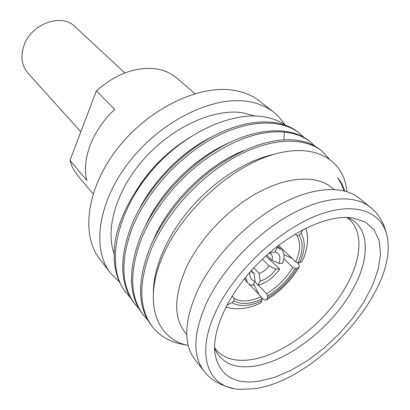 <?xml version="1.0" encoding="UTF-8"?>
<svg xmlns="http://www.w3.org/2000/svg" width="410" height="410" viewBox="0 0 410 410"><rect width="100%" height="100%" fill="white"/><g stroke="black" fill="none" stroke-linecap="round" stroke-linejoin="round"><path stroke-width="0.61" d="M285.237 125.05C278.974 120.699 271.451 117.895 262.661 116.65C235.171 112.494 195.529 127.915 164.2 157.589C137.483 182.45 118.92 215.322 114.913 242.981C112.483 263.215 115.974 279.456 125.393 291.71L130.406 297.609M164.2 157.589C117.854 201.397 102.633 265.403 126.5 293.145M191.301 136.545C168.623 150.434 150.178 168.612 135.966 191.08M135.244 192.198C150.603 168.52 169.402 149.896 191.649 136.325M137.319 188.938C150.777 167.998 168.079 150.957 189.22 137.816M145.606 225.5C161.022 191.25 194.852 157.788 228.006 143.326M139.267 209.197C154.314 179.308 182.916 151.018 212.006 136.771M147.661 319.902L143.495 315.203C129.744 296.799 129.15 271.112 141.711 238.148C153.612 209.382 177.299 179.872 204.78 159.731C233.884 139.405 260.406 130.185 284.335 132.076C294.836 133.178 303.528 136.468 310.401 141.947L314.967 146.18M138.908 308.597L134.875 304.015C121.068 285.534 120.273 259.971 132.491 227.319C146.739 192.049 179.221 156.379 213.774 137.816C248.388 119.254 281.455 118.828 299.49 133.27L303.943 137.37M299.49 133.27L298.049 132.128C279.999 117.675 246.953 118.065 212.39 136.566C177.884 155.072 145.473 190.665 131.277 225.889C119.105 258.5 119.925 284.048 133.737 302.544L134.875 304.015M310.401 141.947L308.92 140.768C290.987 126.403 257.798 127.069 222.866 146.011C187.99 164.953 155.041 201.105 140.461 236.683C127.946 269.601 128.566 295.272 142.326 313.686L143.495 315.203M321.635 150.875L320.107 149.66C313.276 144.212 304.599 140.978 294.078 139.953C270.087 138.247 243.376 147.733 213.953 168.418C186.171 188.902 162.114 218.791 149.932 247.809C137.058 281.045 137.468 306.823 151.157 325.151L152.361 326.714C138.683 308.402 138.303 282.603 151.223 249.326C166.265 213.349 199.839 176.541 235.135 157.081C270.497 137.622 303.841 136.612 321.635 150.875L329.02 158.583M185.674 344.825C171.605 342.919 160.5 336.882 152.361 326.714M153.345 292.776C153.273 267.489 167.444 234.812 191.367 207.373C215.337 179.98 247.25 159.951 274.018 154.298M152.653 241.7C168.033 203.519 207.117 164.861 243.873 150.583M344.661 190.993C343.175 185.802 340.771 181.333 337.456 177.586L341.243 183.818L343.944 190.814M346.85 191.624C344.185 159.7 314.665 141.722 271.774 154.975C229.005 167.977 180.549 213.015 162.242 257.388C142.624 303.344 156.999 339.172 188.226 345.486M186.745 334.509L184.956 332.29C173.589 317.555 173.953 296.179 186.043 268.166C199.747 238.564 228.718 208.208 258.766 192.121C288.86 176.044 317.032 175.229 331.818 187.601L334.022 189.43M197.651 290.321C213.195 257.567 245.703 223.435 279.077 205.031C312.497 186.627 343.334 185.11 359.206 198.168L370.297 207.224C354.578 194.278 323.654 196.098 289.906 214.922C256.209 233.741 223.189 268.371 207.245 301.391C193.264 332.32 192.177 355.542 203.995 371.06L195.114 359.836C183.188 344.174 184.034 321.004 197.651 290.321M254.912 388.618C314.455 380.634 391.981 297.27 388.07 243.591C386.825 215.168 361.041 200.367 321.835 213.712C282.746 226.832 236.724 268.494 217.054 309.007C194.217 354.701 207.967 388.208 240.101 389.367L254.912 388.618M346.88 217.454C321.87 216.731 284.888 235.581 256.383 265.137C227.863 294.677 211.755 330.742 214.978 353.779C219.381 375.483 234.007 384.647 258.864 381.264L274.715 377.308L291.315 370.179L308.007 360.252L324.172 347.957L339.234 333.781L352.656 318.237L363.931 301.873L372.598 285.283L378.245 269.098L380.521 253.99L379.173 240.649L374.058 229.774L365.207 222.015L352.846 217.951L346.88 217.454M259.13 294.744L253.652 284.089M303.144 229.6L300.971 233.275L299.074 235.181C303.441 242.218 303.072 251.453 297.978 262.871L295.712 261.862L278.61 245.308M295.712 261.862C300.53 250.961 300.858 242.141 296.696 235.412L299.074 235.181M296.696 235.412L295.21 234.028M305.804 228.252C307.961 234.079 308.11 241.29 306.255 249.88C303.851 258.418 303.723 257.5 302.149 261.354L299.741 262.825L297.978 262.871M299.741 262.825C305.24 250.638 305.645 240.783 300.971 233.275M292.012 258.274L283.945 254.579M297.455 262.641C299.044 264.414 299.618 265.88 299.182 267.043L296.814 268.401L295.046 268.463C288.184 279.799 279.051 288.968 267.653 295.969L266.628 293.724L258.428 285.119M266.628 293.724C277.503 287.031 286.226 278.272 292.791 267.448L295.046 268.463M292.791 267.448L283.884 258.73M261.206 297.173L261.508 297.501C263.517 299.582 265.157 300.397 266.428 299.951L267.643 297.696L267.653 295.969M267.643 297.696C279.794 290.254 289.521 280.491 296.814 268.401M225.987 306.875C231.204 309.037 238.21 309.34 247.01 307.782C255.932 305.527 256.265 304.881 260.719 302.99L262.026 300.699L262.026 298.977C250.505 304.251 241.095 304.845 233.797 300.771L234.038 298.377L232.045 296.174M234.038 298.377C241.013 302.262 250.003 301.714 260.996 296.727L262.026 298.977M260.996 296.727L249.106 284.094M245.851 280.635L244.247 278.933M226.832 305.25L231.906 302.672L233.797 300.771M231.906 302.672C239.691 307.039 249.731 306.383 262.026 300.699M253.8 267.863L259.171 273.414L260.104 281.055L257.987 285.216C266.49 283.033 273.731 277.621 279.707 268.97L265.757 256.035M254.928 281.567L257.987 285.216M259.171 273.414C262.954 272.143 266.274 269.667 269.129 265.993L262.379 259.181M279.707 268.97L276.114 269.088L269.129 265.993M276.114 269.088C271.64 275.305 266.3 279.292 260.104 281.055M266.813 255.082L272.035 260.288C272.722 257.588 272.383 255.522 271.015 254.092L269.262 252.919M245.523 277.36L247.645 282.838L250.167 284.678L252.96 285.462L255.076 281.281L254.149 273.603L251.294 270.636M254.149 273.603L252.345 272.481L251.289 270.615M255.076 281.281C250.935 280.266 249.249 277.191 250.013 272.055M272.035 260.288L279.041 263.389L282.633 263.292C284.945 256.978 284.438 252.299 281.106 249.249L277.165 247.496L274.972 251.812L269.447 253.103M277.165 247.496L276.509 246.938M274.972 251.812C279.594 253.324 280.952 257.183 279.041 263.389M114.093 253.462C105.001 228.549 116.614 189.266 144.74 158.091C172.815 126.89 213.174 108.763 241.859 112.612L255.368 116.066M284.694 124.681C281.793 119.925 278.139 115.789 273.742 112.273C266.526 106.533 257.613 102.889 246.999 101.342C212.006 96.022 160.828 121.135 129.293 161.755C97.606 202.314 91.635 249.357 110.515 273.086L99.763 259.12C80.826 235.284 86.3 188.687 117.245 148.856C148.036 108.963 198.435 84.614 233.244 90.215C243.796 91.855 252.693 95.55 259.94 101.316L273.742 112.273M119.556 282.008L110.515 273.086M194.883 93.664L176.638 77.962C171.149 73.246 164.405 70.233 156.415 68.921C136.14 66.379 116.122 73.698 96.36 90.866L114.79 109.429C92.522 129.657 81.257 159.726 86.935 180.502L69.997 160.402C71.56 166.188 74.118 171.211 77.669 175.465L93.09 193.935M96.36 90.866L69.997 160.402M124.85 72.939L74.984 26.665C61.474 12.561 30.263 24.123 23.636 46.494C20.444 57.067 21.868 65.918 27.911 73.041L80.831 131.825M283.915 139.8L284.335 132.076M347.552 217.474C370.256 226.73 370.435 258.623 352.436 289.993C331.741 327.467 287.538 362.02 253.129 366.284C234.007 368.677 221.159 362.737 214.579 348.459M214.568 347.475L216.034 349.658C223.629 358.258 234.751 361.661 249.398 359.867C283.131 355.936 326.427 322.204 346.522 285.493C361.61 258.751 363.639 231.496 348.715 218.94L346.568 217.449M387.276 236.97C384.457 223.655 378.799 213.738 370.297 207.224M233.454 388.47C220.201 385.456 210.381 379.65 203.995 371.06M266.751 299.761C280.194 291.577 290.936 280.788 298.977 267.392M244.365 278.795L247.358 282.5M277.447 246.205L281.106 249.249"/></g></svg>
